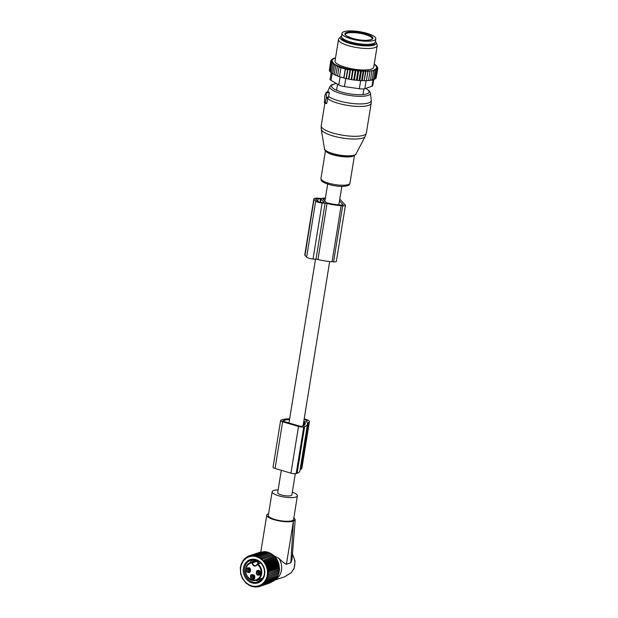 <?xml version="1.0" encoding="UTF-8"?>
<svg xmlns="http://www.w3.org/2000/svg" width="618" height="618" viewBox="0 0 618 618"><rect width="100%" height="100%" fill="white"/><g stroke="black" fill="none" stroke-linecap="round" stroke-linejoin="round"><path stroke-width="0.93" d="M281.306 470.321L277.691 492.623A7.184 1.862 9.2 0 0 282.889 495.296A7.184 1.862 9.2 0 0 291.016 495.613A7.184 1.862 9.2 0 0 291.874 494.918L295.311 473.697M304.187 418.904A8.165 2.117 -170.8 0 1 309.402 421.785A8.165 2.117 -170.8 0 1 308.436 422.573L300.866 469.278A8.165 2.117 -170.8 0 0 301.839 468.49L309.402 421.785M308.436 422.573L307.702 422.812A3.268 0.842 -170.8 0 0 307.316 423.129A3.268 0.842 -170.8 0 0 307.339 423.268A23.7 6.134 -170.8 0 1 307.47 424.257A23.7 6.134 -170.8 0 1 304.651 426.536L303.755 426.837A3.917 1.012 -170.8 0 1 298.509 426.459L282.627 421.777A3.917 1.012 -170.8 0 1 280.611 420.526A3.917 1.012 -170.8 0 1 281.074 420.147L281.97 419.846A23.7 6.134 -170.8 0 1 289.649 418.788M303.755 426.837L296.192 473.542A3.917 1.012 -170.8 0 1 290.947 473.164L275.064 468.483A3.917 1.012 -170.8 0 1 273.048 467.231L280.611 420.526M307.702 422.812L300.139 469.518A3.268 0.842 -170.8 0 1 300.139 469.518L300.866 469.278M307.47 424.257L299.908 470.962A23.7 6.134 -170.8 0 1 297.088 473.241L296.192 473.542M303.662 422.14L304.867 422.565A21.414 5.547 -170.8 0 1 305.215 423.894A21.414 5.547 -170.8 0 1 302.666 425.949L301.769 426.25A1.63 0.425 -170.8 0 1 299.583 426.096L283.708 421.414A1.63 0.425 -170.8 0 1 282.866 420.889A1.63 0.425 -170.8 0 1 283.059 420.734L283.956 420.433A21.414 5.547 -170.8 0 1 289.525 419.529M303.77 421.484L306.451 421.986A5.879 1.522 -170.8 0 0 307.146 421.422A5.879 1.522 -170.8 0 0 304.087 419.537M325.176 102.742L326.474 97.173L326.126 92.437L324.883 95.512L324.342 102.596L324.937 103.198L325.176 102.742L326.891 102.943L327.656 98.254M326.25 97.961L327.772 98.355L328.498 97.235L329.317 92.855L328.753 92.267M327.772 98.355L326.204 97.968M324.983 103.191L326.489 103.6L324.937 103.198M326.412 103.561L326.891 102.943M375.837 38.803L375.335 41.916A17.142 4.434 -170.8 0 1 367.602 44.334A17.142 4.434 -170.8 0 1 349.997 41.8A17.142 4.434 -170.8 0 1 341.491 36.431L341.993 33.318A17.142 4.434 -170.8 0 1 349.726 30.9A17.142 4.434 -170.8 0 1 367.324 33.426A17.142 4.434 -170.8 0 1 375.837 38.803A17.142 4.434 -170.8 0 1 368.104 41.221A17.142 4.434 -170.8 0 1 350.506 38.687A17.142 4.434 -170.8 0 1 341.993 33.318M353.233 69.857L351.642 79.645L353.743 79.961L359.846 80.579L361.445 70.715L360.982 70.892A23.183 6.002 9.2 0 1 359.761 70.8L358.332 70.661A23.183 6.002 9.2 0 1 356.98 70.506L355.644 70.336A23.183 6.002 9.2 0 1 354.438 70.166A23.183 6.002 9.2 0 1 354.122 70.12L352.994 69.934A23.183 6.002 9.2 0 1 351.163 69.61L350.406 69.463A23.183 6.002 9.2 0 1 337.613 65.693L337.104 65.469A23.183 6.002 9.2 0 1 335.953 64.913L335.304 64.573A23.183 6.002 9.2 0 1 334.508 64.11L333.874 63.7A23.183 6.002 9.2 0 1 333.303 63.283L333.751 63.129L332.77 62.843L331.835 63.221L330.398 72.097L331.418 72.623M332.77 62.843A23.183 6.002 -170.8 0 1 332.384 62.464L331.835 63.221M361.445 70.715L362.38 70.977A23.183 6.002 9.2 0 0 363.454 71.031L364.79 71.062A23.183 6.002 9.2 0 0 365.817 71.07L367.069 71.055A23.183 6.002 9.2 0 0 368.019 71.016L369.178 70.954A23.183 6.002 9.2 0 0 370.043 70.877L371.086 70.761A23.183 6.002 9.2 0 0 371.858 70.645L370.421 80.394L368.444 80.464M374.199 64.264L374.879 64.465A23.183 6.002 9.2 0 1 375.45 64.882L375.002 65.037L375.983 65.323A23.183 6.002 9.2 0 1 376.37 65.701L375.837 65.856L376.733 66.134A23.183 6.002 9.2 0 1 376.957 66.474L376.331 66.597L377.158 66.891A23.183 6.002 9.2 0 1 377.25 67.207L376.532 67.3L377.281 67.609A23.183 6.002 9.2 0 1 377.243 67.91L376.439 67.965L377.104 68.274A23.183 6.002 9.2 0 1 376.926 68.552L376.053 68.575L376.617 68.892A23.183 6.002 9.2 0 1 376.308 69.139L375.373 69.123L375.844 69.44A23.183 6.002 9.2 0 1 375.404 69.664L374.423 69.61L374.778 69.919A23.183 6.002 9.2 0 1 374.222 70.112L373.45 70.321A23.183 6.002 9.2 0 1 372.778 70.475L371.858 70.645M374.508 64.558L374.245 64.056A23.183 6.002 9.2 0 0 374.23 64.048L374.23 64.063M335.551 57.783A23.183 6.002 9.2 0 0 335.304 57.837L335.01 58.208M335.489 58.138L334.531 58.053A23.183 6.002 9.2 0 0 333.975 58.247L333.581 58.602M332.384 62.464L332.917 62.302L332.02 62.032A23.183 6.002 9.2 0 1 331.796 61.692L332.422 61.568L331.596 61.275A23.183 6.002 9.2 0 1 331.503 60.95L332.221 60.865L331.472 60.556A23.183 6.002 9.2 0 1 331.511 60.255L332.314 60.201L331.65 59.892A23.183 6.002 9.2 0 1 331.827 59.606L332.7 59.591L332.136 59.274A23.183 6.002 9.2 0 1 332.445 59.019L333.38 59.042L332.909 58.725A23.183 6.002 9.2 0 1 333.349 58.501L334.33 58.555L333.975 58.247M338.517 39.467L335.033 60.95A19.591 5.068 9.2 0 0 354.423 69.224A19.591 5.068 9.2 0 0 373.72 67.215L377.196 45.732A19.591 5.068 -170.8 0 1 357.907 47.74A19.591 5.068 -170.8 0 1 338.517 39.467A19.591 5.068 -170.8 0 1 338.873 38.725L340.503 36.81A18.27 4.728 9.2 0 0 358.255 45.214A18.27 4.728 9.2 0 0 376.146 42.58A18.27 4.728 9.2 0 0 375.396 41.545M333.264 73.82L331.372 72.916L333.303 63.283M356.98 70.506L357.837 71.418L358.332 70.661M359.761 70.8L360.487 71.665L360.982 70.892M359.05 80.549L360.487 71.665M359.846 80.579L361.623 80.703L363.06 71.827L362.38 70.977M363.454 71.031L363.06 71.827M363.809 70.823L362.21 80.68L361.623 80.703M362.21 80.68L364.079 80.765L365.516 71.889L364.79 71.062M365.817 71.07L365.516 71.889M366.049 70.838L364.079 80.765M364.458 80.695L366.381 80.734L367.818 71.858L367.069 71.055M368.019 71.016L367.818 71.858M368.143 70.761L366.381 80.734M366.544 80.626L368.506 80.61L369.943 71.734L369.178 70.954M370.043 70.877L369.943 71.734M371.086 70.761L371.858 71.51M370.143 80.216L372.106 80.085L373.542 71.201L372.778 70.475M373.45 70.321L373.542 71.201M371.611 79.884L373.535 79.683L374.971 70.807L374.222 70.112M374.778 69.919L374.971 70.807M372.832 79.467L374.693 79.212L376.13 70.328L375.404 69.664M375.844 69.44L376.13 70.328M374.755 78.81L375.559 78.656L376.995 69.78L376.308 69.139M376.617 68.892L376.995 69.78M376.926 68.552L377.559 69.162L377.104 68.274M377.243 67.91L377.814 68.482L377.281 67.609M376.37 65.701L376.71 66.188M375.45 64.882L375.744 65.377M332.909 58.725L332.422 59.081M331.526 59.838L332.445 59.019M332.136 59.274L331.557 59.629M331.511 60.255L330.738 60.927L331.472 60.556M331.503 60.95L330.792 61.653L331.596 61.275M331.796 61.692L331.163 62.418L332.02 62.032M333.874 63.7L332.808 64.04M334.608 74.616L332.608 73.727L334.508 64.11M335.304 64.573L334.044 64.851M336.161 75.381L334.075 74.531L335.953 64.913M337.104 65.469L335.512 65.647M337.853 76.099L335.752 75.303L337.613 65.693M350.406 69.463L349.981 70.197L347.957 68.961L347.548 69.672L339.012 67.161L339.421 66.443L337.189 66.427M351.163 69.61L352.554 70.676L352.994 69.934M354.122 70.12L355.18 71.078L355.644 70.336M339.699 76.763L337.575 76.037L339.012 67.161M345.462 68.675L343.956 78.022L339.529 76.732L340.966 67.849M343.786 77.984L345.223 69.108M343.956 78.022L346.111 78.556L347.548 69.672M347.957 68.961L346.389 78.61L348.544 79.073L349.981 70.197M373.766 79.343L372.747 85.639A6.528 1.692 -170.8 0 1 371.966 86.265L364.859 88.668A6.528 1.692 -170.8 0 1 359.359 88.729L344.458 86.59A6.528 1.692 9.2 0 1 338.788 84.913L331.001 80.371L332.152 73.295M341.816 37.567A16.655 4.311 9.2 0 0 341.769 37.752A16.655 4.311 9.2 0 0 358.255 44.79A16.655 4.311 9.2 0 0 374.647 43.082A16.655 4.311 9.2 0 0 374.662 42.889M341.545 36.06A18.27 4.728 9.2 0 0 340.503 36.81M376.146 42.58L377.088 44.921A19.591 5.068 -170.8 0 1 377.196 45.732M331.155 72.484L330.058 79.266A6.528 1.692 9.2 0 0 331.001 80.371M376.223 77.412L377.814 68.482M375.636 78.154L376.123 78.038L377.559 69.162M356.401 80.294L357.837 71.418M354.4 80.046L355.991 70.22M353.743 79.961L355.18 71.078M351.642 79.645L351.109 79.552L352.554 70.676M351.109 79.552L348.954 79.158L350.53 69.425M348.954 79.158L348.544 79.073M330.46 71.703L329.726 71.302L331.163 62.418M329.803 70.807L329.355 70.529L330.792 61.653M329.456 69.911L330.738 60.927M330.908 60.78L330.993 60.247M377.675 68.258L377.752 67.756M357.181 80.363L358.78 70.506M325.416 197.953A23.677 6.126 -170.8 0 0 322.109 198.355A3.268 0.842 -170.8 0 1 320.495 198.401L317.536 198.185A5.222 1.352 -170.8 0 0 313.851 198.888L304.767 254.933A5.222 1.352 -170.8 0 0 304.975 255.412L306.628 257.134A5.222 1.352 -170.8 0 0 313.04 259.027L315.999 259.236A3.268 0.842 -170.8 0 1 317.946 259.545A23.677 6.126 -170.8 0 0 332.051 261.738L333.596 261.847A3.917 1.012 -170.8 0 0 336.37 261.329L345.447 205.276A3.917 1.012 -170.8 0 1 342.673 205.802L333.596 261.847M342.673 205.802L341.128 205.694A23.677 6.126 -170.8 0 1 327.022 203.492A3.268 0.842 -170.8 0 0 325.083 203.191L322.117 202.982A5.222 1.352 -170.8 0 1 315.705 201.089L314.052 199.359A5.222 1.352 -170.8 0 1 313.851 198.888M339.761 199.259A3.917 1.012 -170.8 0 1 340.155 199.552L345.284 204.921A3.917 1.012 -170.8 0 1 345.447 205.276M339.483 200.958L343.121 204.767A1.63 0.425 -170.8 0 1 343.191 204.913A1.63 0.425 -170.8 0 1 342.032 205.13L340.487 205.021A21.391 5.539 -170.8 0 1 326.381 202.696L323.013 199.174A21.391 5.539 -170.8 0 1 325.284 198.78M320.966 199.058L324.28 202.542L321.569 202.403A3.268 0.842 -170.8 0 1 317.559 201.221L315.914 199.498A3.268 0.842 -170.8 0 1 315.783 199.197A3.268 0.842 -170.8 0 1 318.092 198.764L320.966 199.058L320.448 202.264M268.598 513.712L268.475 513.759A14.369 3.716 9.2 0 0 266.767 515.134A14.369 3.716 9.2 0 0 266.752 515.304A14.369 3.716 9.2 0 0 277.474 520.557A14.369 3.716 9.2 0 0 293.426 521.113L290.808 562.789L286.435 564.265C284.481 563.462 281.955 561.476 278.873 558.309L273.789 555.76M293.851 517.745L295.226 519.63L291.99 559.699L290.808 562.789M295.226 519.63L293.504 521.09M274.245 580.294L284.751 576.749L291.287 572.592L293.867 568.715A2.611 0.896 20.8 0 0 294.176 568.467L295.041 561.074L292.461 553.921M278.131 489.92A12.785 3.306 9.2 0 0 272.159 491.727L268.328 515.389A12.785 3.306 9.2 0 0 268.312 515.536A12.785 3.306 9.2 0 0 280.703 520.75A12.785 3.306 9.2 0 0 293.573 519.475L297.405 495.814A12.785 3.306 9.2 0 0 297.42 495.667A12.785 3.306 9.2 0 0 292.314 492.214M291.287 572.592L294.176 568.467M272.159 491.727A12.785 3.306 9.2 0 0 272.144 491.874A12.785 3.306 9.2 0 0 284.535 497.081A12.785 3.306 9.2 0 0 297.405 495.814M278.873 558.309A15.025 13.032 71.4 0 1 275.134 579.792M258.741 571.542L258.648 571.565A2.449 2.148 -104.7 0 0 260.147 573.805M258.648 571.565L258.811 571.611A2.271 1.993 -104.7 0 0 260.217 573.651M260.07 571.526L258.811 571.611M260.093 571.349L258.656 571.519A2.449 2.101 67.7 0 1 258.927 571.055M258.818 571.565A2.271 1.947 67.7 0 1 259.112 571.102M252.901 575.528L252.801 575.551A2.449 2.148 -104.7 0 0 254.299 577.791M252.801 575.551L252.963 575.597A2.271 1.993 -104.7 0 0 254.377 577.637M254.222 575.512L252.963 575.597M254.253 575.335L252.808 575.505A2.449 2.101 67.7 0 1 253.086 575.041M252.971 575.551A2.271 1.947 67.7 0 1 253.264 575.088M248.815 568.614L248.722 568.645A2.449 2.148 -104.7 0 0 250.22 570.877M248.722 568.645L248.884 568.691A2.271 1.993 -104.7 0 0 250.298 570.731M250.143 568.599L248.884 568.691M250.174 568.421L248.73 568.591A2.449 2.101 67.7 0 1 249.008 568.127M248.892 568.637A2.271 1.947 67.7 0 1 249.185 568.181M261.762 579.529A11.263 9.772 71.4 0 1 259.838 579.035M253.936 561.553A11.263 9.772 71.4 0 1 255.164 559.993M258.061 560.565L257.861 561.129L257.837 560.572L256.686 560.773L252.074 562.334L251.928 562.89L252.584 562.828A0.487 0.425 -108.6 0 0 252.074 562.334A9.224 8.003 71.4 0 0 250.707 562.643L257.003 560.518M257.76 561.136L252.584 562.828A2.773 2.41 -108.6 0 0 255.914 565.532L257.273 564.211A0.487 0.425 71.4 0 1 257.513 563.979A0.487 0.487 0 0 0 257.219 564.257L257.436 564.52C255.095 567.085 253.256 566.544 251.928 562.89A8.737 7.578 71.4 0 0 245.809 572.036A8.737 7.578 71.4 0 0 254.268 580.086A8.737 7.578 71.4 0 0 260.943 574.06A8.737 7.578 71.4 0 0 257.436 564.52L257.891 564.049A9.224 8.003 71.4 0 1 261.762 572.971A9.224 8.003 71.4 0 1 256.601 580.124A9.224 8.003 71.4 0 1 254.546 580.495A9.224 8.003 71.4 0 1 245.755 572.786A9.224 8.003 71.4 0 1 250.707 562.643C241.901 564.945 245.369 581.345 254.508 580.495L262.905 578M256.586 571.148C255.929 574.74 257.127 575.93 260.186 574.709A2.611 2.263 71.4 0 0 256.586 571.148M253.983 575.049C250.707 573.991 249.742 575.234 251.101 578.78A2.611 2.263 71.4 0 0 253.983 575.049M250.259 571.781C250.923 568.189 249.726 567 246.667 568.22A2.611 2.263 71.4 0 0 250.259 571.781M257.536 571.573A1.792 1.56 71.4 0 1 260.008 574.022A1.792 1.56 -108.6 0 1 257.536 571.573M253.921 575.505A1.792 1.56 71.4 0 1 251.935 578.069A1.792 1.56 -108.6 0 1 253.921 575.505M250.081 571.094A1.792 1.56 71.4 0 1 247.609 568.645A1.792 1.56 -108.6 0 1 250.081 571.094M249.95 571.241A1.792 1.56 71.4 0 1 248.899 568.112M254.029 578.154A1.792 1.56 71.4 0 1 252.978 575.026M259.877 574.168A1.792 1.56 71.4 0 1 258.818 571.04M272.955 555.296L261.383 559.197L261.553 557.969L260.232 558.355L271.804 554.446L273.542 555.281L276.563 558.811L278.618 563.083L279.545 569.302L278.811 573.836L266.713 577.969L267.494 578.888L266.173 579.267L266.86 580.217L265.508 580.495L266.103 581.461L264.736 581.631L265.238 582.612L263.863 582.666L264.272 583.639L262.897 583.593L263.206 584.558L261.847 584.396L262.055 585.339L260.719 585.076L260.835 585.988L259.521 585.625L259.545 586.49L258.278 586.034L258.216 586.845L256.995 586.297L256.849 587.046L255.682 586.42L255.458 587.1L254.353 586.397L254.052 587L253.025 586.227L252.654 586.737L251.704 585.91L251.279 586.335L246.188 583.299L242.364 578.409L240.68 573.967L240.294 567.733L241.429 563.338L241.993 563.222L242.071 562.009L242.65 561.994L242.82 560.765L243.422 560.858L243.685 559.622L244.295 559.823L244.658 558.587L245.261 558.896L245.725 557.675L246.319 558.093L246.876 556.888L247.447 557.413L248.096 556.239L249.317 555.829M246.876 556.888L247.934 556.532M248.096 556.239L248.637 556.864L249.378 555.736L260.325 552.137M248.034 584.126A15.257 13.233 71.4 0 1 241.97 563.423A15.257 13.233 71.4 0 1 260.016 558.402A15.257 13.233 71.4 0 1 266.072 579.105A15.257 13.233 71.4 0 1 248.034 584.126M260.232 558.355L260.309 557.142L271.109 553.496L271.804 554.446M249.378 555.736L249.881 556.455L250.715 555.381L251.163 556.185L252.082 555.18L252.476 556.069L253.473 555.126L253.805 556.092L254.871 555.234L255.134 556.262L256.269 555.489L256.455 556.579L257.652 555.891L257.752 557.034L259.004 556.447L259.012 557.629L260.309 557.142M261.847 551.882L250.715 555.381M263.368 551.789L252.082 555.18M265.377 552.183L264.28 551.48L253.473 555.126M266.706 552.361L265.678 551.588L254.871 555.234M268.027 552.67L267.076 551.843L256.269 555.489M269.324 553.125L268.459 552.245L257.652 555.891M270.591 553.72L269.803 552.801L259.004 556.447M245.725 557.675L246.652 557.359M244.658 558.587L245.485 558.309M243.685 559.622L244.427 559.367M242.82 560.765L243.492 560.541M242.071 562.009L242.673 561.801M241.429 563.338L241.993 563.152M248.621 585.084L249.178 584.898M266.713 577.969L278.811 573.836M278.71 572.693L267.138 576.602L268.003 577.482M267.138 576.602L279.189 572.368M279.004 571.271L267.432 575.18L268.382 576.015M267.432 575.18L279.436 570.847M279.174 569.819L267.602 573.72L268.629 574.493M267.602 573.72L279.545 569.302M279.212 568.336L267.64 572.245L268.737 572.948M267.64 572.245L268.714 571.38L279.514 567.733M279.12 566.845L267.548 570.754L268.714 571.38M267.548 570.754L268.544 569.811L279.351 566.165M278.903 565.362L267.324 569.271L268.544 569.811M267.324 569.271L268.243 568.259L279.05 564.613M278.548 563.894L266.976 567.803L268.243 568.259M266.976 567.803L267.81 566.729L278.618 563.083M278.077 562.465L266.505 566.366L267.81 566.729M266.505 566.366L267.246 565.246L278.054 561.6M277.482 561.074L265.91 564.983L267.246 565.246M265.91 564.983L266.559 563.817L277.366 560.171M276.779 559.754L265.199 563.655L266.559 563.817M265.199 563.655L265.763 562.457L276.563 558.811M275.96 558.502L264.388 562.403L265.763 562.457M264.388 562.403L264.852 561.183L275.651 557.536M275.049 557.328L263.477 561.237L264.852 561.183M263.477 561.237L263.84 560.001L274.647 556.355M274.044 556.262L263.84 560.001M262.472 560.163L262.735 558.927L273.542 555.281M261.383 559.197L262.735 558.927M249.216 581.584A12.244 10.622 -108.6 0 0 263.693 577.56A12.244 10.622 -108.6 0 0 258.826 560.943A12.244 10.622 -108.6 0 0 244.349 564.968A12.244 10.622 -108.6 0 0 249.216 581.584M278.285 574.06L278.301 575.242L267.494 578.888M277.745 575.366L277.667 576.571L266.86 580.217M277.08 576.586L276.91 577.815L266.103 581.461M276.308 577.722L276.045 578.958L265.238 582.612M275.435 578.757L275.072 579.993L264.272 583.639M274.469 579.684L274.006 580.912L263.206 584.558M273.079 581.221L262.055 585.339M271.796 582.048L260.835 585.988M270.414 582.751L259.545 586.49M249.927 585.779L250.529 585.578M251.279 586.335L251.935 586.111M252.654 586.737L253.38 586.497M254.052 587L254.863 586.721M255.458 587.1L256.37 586.791M256.849 587.046L257.884 586.698M258.216 586.845L259.413 586.443M261.553 557.969L272.36 554.323M249.919 580.765A11.433 9.911 -108.6 0 0 258.061 581.963A11.433 9.911 -108.6 0 0 264.473 572.616A11.433 9.911 -108.6 0 0 258.896 561.499A11.433 9.911 -108.6 0 0 250.754 560.302A11.433 9.911 -108.6 0 0 244.334 569.657A11.433 9.911 -108.6 0 0 249.919 580.765M255.62 580.379A11.433 9.911 -108.6 0 0 259.939 581.067M252.793 559.877A11.433 9.911 -108.6 0 0 249.772 563.037M254.091 559.869A11.433 9.911 -108.6 0 0 252.175 562.148M258.077 579.63A11.433 9.911 -108.6 0 0 260.981 580.287M282.627 421.777L275.064 468.483M304.651 426.536L297.088 473.241M298.509 426.459L290.947 473.164M304.867 422.565L304.465 425.045M304.535 422.395L304.064 425.323M283.956 420.433L283.793 421.437M338.672 137.335A22.379 5.794 -170.8 0 1 321.236 129.239L321.229 125.763A22.858 5.917 -170.8 0 0 339.043 134.554A22.858 5.917 -170.8 0 0 366.358 133.071L365.253 136.369A22.379 5.794 -170.8 0 1 338.672 137.335M354.948 154.809A15.373 3.978 -170.8 0 1 348.243 156.254A15.373 3.978 -170.8 0 1 337.003 155.079A15.373 3.978 -170.8 0 1 331.101 153.473C326.003 151.186 323.809 149.633 324.504 148.83A15.998 4.141 9.2 0 0 336.972 154.616A15.998 4.141 9.2 0 0 355.976 153.928L365.253 136.369M331.101 153.473A15.373 3.978 -170.8 0 1 325.199 149.989M366.358 133.071L371.194 103.214A22.858 5.917 -170.8 0 1 343.878 104.697A22.858 5.917 -170.8 0 1 327.594 98.571M354.408 155.257A14.693 3.801 -170.8 0 1 336.995 155.813A14.693 3.801 -170.8 0 1 325.57 150.583M371.194 103.214L371.264 100.325A22.526 5.832 -170.8 0 1 344.342 102.209A22.526 5.832 -170.8 0 1 328.606 96.416M354.5 155.211L349.973 183.167A14.693 3.801 -170.8 0 1 332.414 184.125A14.693 3.801 -170.8 0 1 320.966 178.471L325.493 150.514M371.264 100.325L370.46 93.048A20.556 5.323 -170.8 0 1 345.879 94.763A20.556 5.323 -170.8 0 1 329.973 86.489L331.464 84.89L336.285 83.453M365.617 88.413A18.98 4.913 -170.8 0 1 366.01 94.09A18.98 4.913 -170.8 0 1 346.397 93.256A18.98 4.913 -170.8 0 1 332.492 87.818A18.98 4.913 -170.8 0 1 336.455 83.554M326.443 92.77L329.317 92.855M326.474 97.173L328.498 97.235M368.676 44.295A15.35 3.971 -170.8 0 1 366.536 44.411A15.35 3.971 -170.8 0 1 347.053 40.788M366.528 40.332A14.206 3.677 -170.8 0 1 347.123 36.3A14.206 3.677 -170.8 0 1 351.302 31.781A14.206 3.677 -170.8 0 1 370.707 35.821A14.206 3.677 -170.8 0 1 366.528 40.332M351.549 32.607A13.55 3.507 -170.8 0 1 365.462 34.6A13.55 3.507 -170.8 0 1 372.19 38.849C371.094 38.733 375.134 39.428 366.412 40.301C357.745 40.989 343.878 35.829 345.439 34.515A13.55 3.507 -170.8 0 1 351.549 32.607M348.907 37.111L347.54 36.462M338.788 84.913L340.085 76.91M371.966 86.265L373.025 79.737M364.859 88.668L366.142 80.734M360.665 80.641L359.359 88.729M344.458 86.59L345.771 78.478M314.052 199.359L304.975 255.412M315.705 201.089L306.628 257.134M322.117 202.982L313.04 259.027M325.083 203.191L315.999 259.236M327.022 203.492L317.946 259.545M341.128 205.694L332.051 261.738M320.564 198.942L320.039 202.194M318.092 198.764L317.675 201.321M286.435 564.265L293.426 521.113M292.414 554.47A15.025 13.032 71.4 0 1 293.867 568.715M259.506 571.596A1.954 1.715 -104.7 0 0 260.356 573.048M253.658 575.582A1.954 1.715 -104.7 0 0 254.508 577.034M249.579 568.668A1.954 1.715 -104.7 0 0 250.429 570.128M260.657 562.913L257.513 563.979A0.487 0.425 71.4 0 1 257.891 564.049L260.811 563.068M259.313 563.369A2.287 1.985 71.4 0 1 257.861 561.129A8.737 7.578 71.4 0 1 258.301 561.144M258.502 563.647A2.773 2.41 71.4 0 1 257.204 561.268A0.487 0.425 -108.6 0 0 256.686 560.773M255.914 565.532A2.773 2.41 -108.6 0 0 257.219 564.327M288.969 422.967L315.497 259.205M324.867 201.337L327.656 184.11M303.067 425.802L329.672 261.53M338.849 204.882L341.839 186.412M261.916 579.36L259.869 579.027L261.916 579.36M255.396 560.039L253.967 561.546L255.396 560.039M324.504 148.83L321.236 129.239M348.243 156.254C353.805 155.69 356.377 154.909 355.976 153.928M349.973 183.167C349.796 184.658 348.421 185.639 345.848 186.095C342.187 186.675 337.714 186.427 332.422 185.377C321.105 182.426 321.028 180.734 320.966 178.471M370.46 93.048L369.549 91.055L365.794 88.351M329.973 86.489L327.37 92.144M326.265 92.267L329.124 91.951M324.89 103.167L321.229 125.763M363.925 88.876L363.052 94.245M337.559 84.195L336.625 89.965M342.944 38.671L342.789 39.614M373.249 43.577L373.094 44.527M349.518 37.76C349.742 37.065 348.992 36.616 347.262 36.408M260.796 551.982L266.767 515.134M284.751 576.749L291.341 572.647"/></g></svg>
